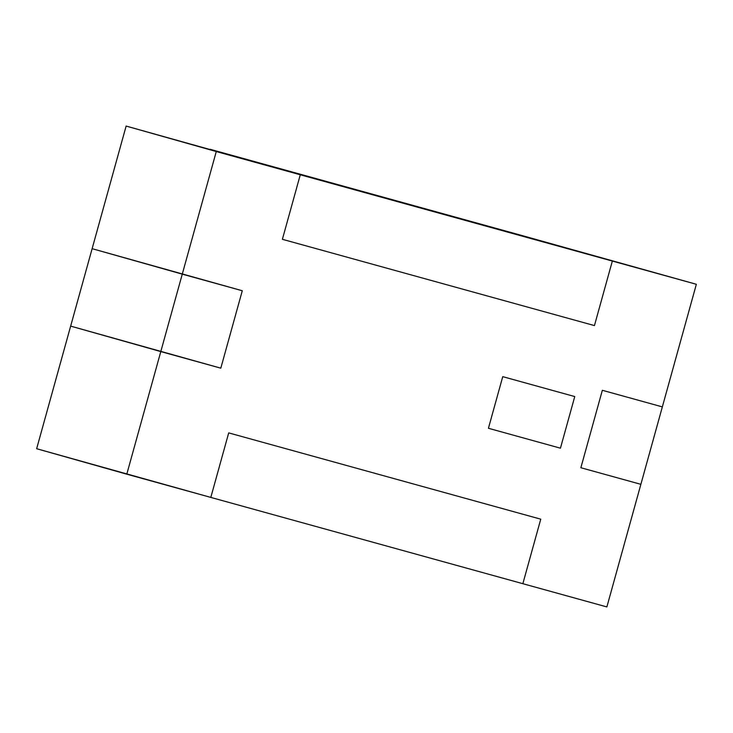 <?xml version="1.0" encoding="UTF-8"?>
<svg xmlns="http://www.w3.org/2000/svg" width="733" height="733" viewBox="0 0 733 733"><rect width="100%" height="100%" fill="white"/><g stroke="black" fill="none" stroke-linecap="round" stroke-linejoin="round"><path stroke-width="1.1" d="M522.189 235.586L696.35 284.285L522.189 235.586L696.35 284.285L612.339 261.058L594.445 325.589L282.388 239.306L300.283 174.775L126.131 126.067L300.283 174.775L216.272 151.548L300.283 174.775L282.388 239.306L594.445 325.589L612.339 261.058L522.189 235.586L612.339 261.058L594.445 325.589L282.388 239.306L300.283 174.775L210.142 149.303L300.283 174.775L612.339 261.058L210.142 149.303L522.189 235.586M36.65 448.715L70.652 326.112L36.65 448.715L210.811 497.414L228.705 432.891L540.752 519.175L522.858 583.697L606.869 606.933L640.871 484.321L580.866 467.736L602.343 390.295L662.348 406.888L696.35 284.285L662.348 406.888L602.343 390.295L580.866 467.736L640.871 484.321L606.869 606.933L522.858 583.697L540.752 519.175L228.705 432.891L210.811 497.414L126.791 474.187L160.793 351.583L126.791 474.187L36.65 448.715M92.129 248.679L126.131 126.067L216.272 151.548L182.27 274.151L242.284 290.744L220.807 368.177L70.652 326.112L220.807 368.177L242.284 290.744L182.27 274.151L216.272 151.548L126.131 126.067L92.129 248.679L182.27 274.151L92.129 248.679L70.652 326.112L160.793 351.583L182.27 274.151L92.129 248.679L242.284 290.744L220.807 368.177L70.652 326.112L92.129 248.679M502.746 376.652L574.754 396.562L560.443 448.193L488.425 428.274L502.746 376.652L488.425 428.274L560.443 448.193L574.754 396.562L502.746 376.652L574.754 396.562L560.443 448.193L488.425 428.274L502.746 376.652L488.425 428.274L560.443 448.193L574.754 396.562L502.746 376.652M662.348 406.888L640.871 484.321L580.866 467.736L602.343 390.295L662.348 406.888L602.343 390.295L580.866 467.736L640.871 484.321L662.348 406.888M540.752 519.175L522.858 583.697L210.811 497.414L228.705 432.891L540.752 519.175L228.705 432.891L210.811 497.414L522.858 583.697L540.752 519.175M182.27 274.151L160.793 351.583L220.807 368.177L242.284 290.744L182.27 274.151M594.445 325.589L612.339 261.058L300.283 174.775L282.388 239.306L594.445 325.589"/></g></svg>
